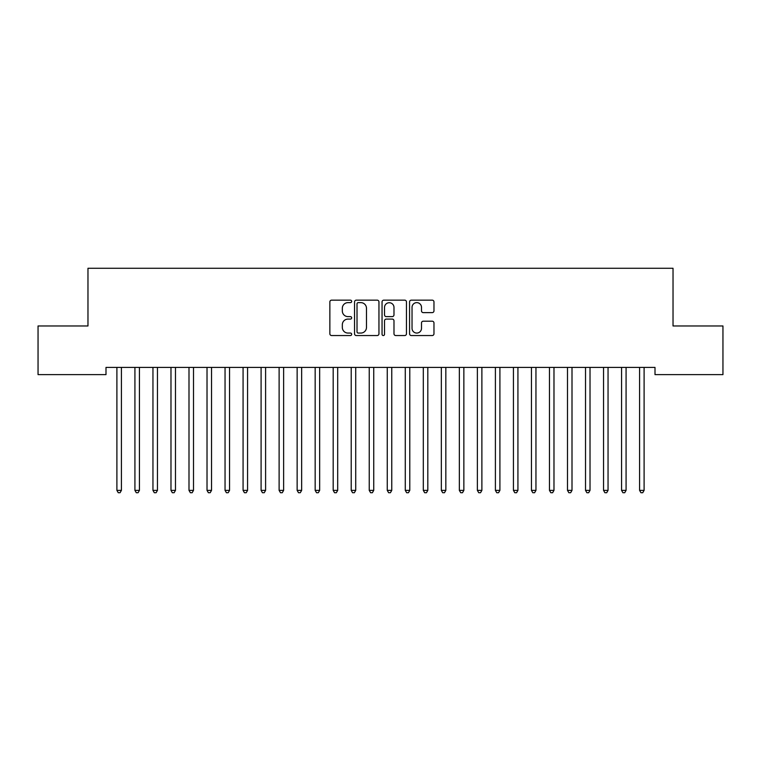 <?xml version="1.0" encoding="UTF-8"?>
<svg xmlns="http://www.w3.org/2000/svg" width="761" height="761" viewBox="0 0 761 761"><rect width="100%" height="100%" fill="white"/><g stroke="black" fill="none" stroke-linecap="round" stroke-linejoin="round"><path stroke-width="1.14" d="M351.668 301.394A1.237 1.237 0 0 0 350.421 300.157L331.625 300.157A1.769 1.769 0 0 0 329.855 301.927L329.855 333.775A1.769 1.769 0 0 0 331.625 335.544L350.421 335.544A1.237 1.237 0 0 0 351.668 334.307A1.237 1.237 0 0 0 350.421 333.061L347.996 333.061A5.66 5.66 0 0 1 342.326 327.401L342.326 324.747A5.66 5.66 0 0 1 347.996 319.087L350.421 319.087A1.237 1.237 0 0 0 351.668 317.851A1.237 1.237 0 0 0 350.421 316.614L347.996 316.614A5.66 5.66 0 0 1 342.326 310.954L342.326 308.3A5.66 5.66 0 0 1 347.996 302.631L350.421 302.631A1.237 1.237 0 0 0 351.668 301.394M432.2 312.628A1.769 1.769 0 0 0 433.97 310.859L433.97 301.927A1.769 1.769 0 0 0 432.2 300.157L411.33 300.157A1.769 1.769 0 0 0 409.561 301.927L409.561 333.775A1.769 1.769 0 0 0 411.33 335.544L432.2 335.544A1.769 1.769 0 0 0 433.97 333.775L433.97 322.978A1.769 1.769 0 0 0 432.2 321.209L423.268 321.209A1.769 1.769 0 0 0 421.499 322.978L421.499 328.333A4.728 4.728 0 0 1 416.771 333.061A4.728 4.728 0 0 1 412.034 328.333L412.034 307.368A4.728 4.728 0 0 1 416.771 302.631A4.728 4.728 0 0 1 421.499 307.368L421.499 310.859A1.769 1.769 0 0 0 423.268 312.628L432.2 312.628M655.002 367.411L105.998 367.411L105.998 374.621L38.05 374.621L38.05 325.965L87.972 325.965L87.972 268.281L673.028 268.281L673.028 325.965L722.95 325.965L722.95 374.621L655.002 374.621L655.002 367.411M378.949 301.927A1.769 1.769 0 0 0 377.18 300.157L356.31 300.157A1.769 1.769 0 0 0 354.54 301.927L354.54 333.775A1.769 1.769 0 0 0 356.31 335.544L377.18 335.544A1.769 1.769 0 0 0 378.949 333.775L378.949 301.927M383.82 300.157L404.69 300.157A1.769 1.769 0 0 1 406.46 301.927L406.46 333.775A1.769 1.769 0 0 1 404.69 335.544L395.758 335.544A1.769 1.769 0 0 1 393.989 333.775L393.989 320.857A1.769 1.769 0 0 0 392.219 319.087L386.293 319.087A1.769 1.769 0 0 0 384.524 320.857L384.524 334.307A1.237 1.237 0 0 1 383.287 335.544A1.237 1.237 0 0 1 382.051 334.307L382.051 301.927A1.769 1.769 0 0 1 383.82 300.157M358.25 302.631A1.237 1.237 0 0 0 357.014 303.877L357.014 331.825A1.237 1.237 0 0 0 358.25 333.061L360.819 333.061A5.66 5.66 0 0 0 366.479 327.401L366.479 308.3A5.66 5.66 0 0 0 360.819 302.631L358.25 302.631M393.989 307.454A4.728 4.728 0 0 0 389.261 302.726A4.728 4.728 0 0 0 384.524 307.454L384.524 314.845A1.769 1.769 0 0 0 386.293 316.614L392.219 316.614A1.769 1.769 0 0 0 393.989 314.845L393.989 307.454M116.775 367.677A1.798 1.798 -179.4 0 1 116.899 368.353A1.798 1.798 179.4 0 0 116.775 367.677L116.671 367.411M121.646 367.411L121.541 367.677A1.798 1.798 179.4 0 0 121.408 368.353L121.408 490.369L116.899 490.369L116.899 368.353M121.408 490.369L120.057 492.719L118.259 492.719L116.899 490.369M134.802 367.677A1.798 1.798 -179.4 0 1 134.925 368.353A1.798 1.798 179.4 0 0 134.802 367.677L134.687 367.411M152.818 367.677A1.798 1.798 -179.4 0 1 152.951 368.353A1.798 1.798 179.4 0 0 152.818 367.677L152.714 367.411M139.672 367.411L139.567 367.677A1.798 1.798 179.4 0 0 139.434 368.353L139.434 490.369L134.925 490.369L134.925 368.353M139.434 490.369L138.083 492.719L136.276 492.719L134.925 490.369M157.698 367.411L157.584 367.677A1.798 1.798 179.4 0 0 157.46 368.353L157.46 490.369L152.951 490.369L152.951 368.353M157.46 490.369L156.11 492.719L154.302 492.719L152.951 490.369M170.845 367.677A1.798 1.798 -179.4 0 1 170.978 368.353A1.798 1.798 179.4 0 0 170.845 367.677L170.74 367.411M188.871 367.677A1.798 1.798 -179.4 0 1 188.994 368.353A1.798 1.798 179.4 0 0 188.871 367.677L188.766 367.411M175.715 367.411L175.61 367.677A1.798 1.798 179.4 0 0 175.477 368.353L175.477 490.369L170.978 490.369L170.978 368.353M175.477 490.369L174.126 492.719L172.328 492.719L170.978 490.369M193.741 367.411L193.636 367.677A1.798 1.798 179.4 0 0 193.503 368.353L193.503 490.369L188.994 490.369L188.994 368.353M193.503 490.369L192.153 492.719L190.355 492.719L188.994 490.369M206.887 367.677A1.798 1.798 -179.4 0 1 207.021 368.353A1.798 1.798 179.4 0 0 206.887 367.677L206.783 367.411M211.767 367.411L211.663 367.677A1.798 1.798 179.4 0 0 211.529 368.353L211.529 490.369L207.021 490.369L207.021 368.353M211.529 490.369L210.179 492.719L208.371 492.719L207.021 490.369M224.914 367.677A1.798 1.798 -179.4 0 1 225.047 368.353A1.798 1.798 179.4 0 0 224.914 367.677L224.809 367.411M229.784 367.411L229.679 367.677A1.798 1.798 179.4 0 0 229.556 368.353L229.556 490.369L225.047 490.369L225.047 368.353M229.556 490.369L228.195 492.719L226.398 492.719L225.047 490.369M242.94 367.677A1.798 1.798 -179.4 0 1 243.073 368.353A1.798 1.798 179.4 0 0 242.94 367.677L242.835 367.411M247.81 367.411L247.706 367.677A1.798 1.798 179.4 0 0 247.572 368.353L247.572 490.369L243.073 490.369L243.073 368.353M247.572 490.369L246.222 492.719L244.424 492.719L243.073 490.369M260.966 367.677A1.798 1.798 -179.4 0 1 261.09 368.353A1.798 1.798 179.4 0 0 260.966 367.677L260.852 367.411M265.836 367.411L265.732 367.677A1.798 1.798 179.4 0 0 265.599 368.353L265.599 490.369L261.09 490.369L261.09 368.353M265.599 490.369L264.248 492.719L262.44 492.719L261.09 490.369M278.983 367.677A1.798 1.798 -179.4 0 1 279.116 368.353A1.798 1.798 179.4 0 0 278.983 367.677L278.878 367.411M283.863 367.411L283.748 367.677A1.798 1.798 179.4 0 0 283.625 368.353L283.625 490.369L279.116 490.369L279.116 368.353M283.625 490.369L282.274 492.719L280.467 492.719L279.116 490.369M297.009 367.677A1.798 1.798 -179.4 0 1 297.142 368.353A1.798 1.798 179.4 0 0 297.009 367.677L296.904 367.411M301.879 367.411L301.775 367.677A1.798 1.798 179.4 0 0 301.651 368.353L301.651 490.369L297.142 490.369L297.142 368.353M301.651 490.369L300.291 492.719L298.493 492.719L297.142 490.369M315.035 367.677A1.798 1.798 -179.4 0 1 315.168 368.353A1.798 1.798 179.4 0 0 315.035 367.677L314.93 367.411M319.905 367.411L319.801 367.677A1.798 1.798 179.4 0 0 319.668 368.353L319.668 490.369L315.168 490.369L315.168 368.353M319.668 490.369L318.317 492.719L316.519 492.719L315.168 490.369M333.061 367.677A1.798 1.798 -179.4 0 1 333.185 368.353A1.798 1.798 179.4 0 0 333.061 367.677L332.947 367.411M337.932 367.411L337.827 367.677A1.798 1.798 179.4 0 0 337.694 368.353L337.694 490.369L333.185 490.369L333.185 368.353M337.694 490.369L336.343 492.719L334.536 492.719L333.185 490.369M351.078 367.677A1.798 1.798 -179.4 0 1 351.211 368.353A1.798 1.798 179.4 0 0 351.078 367.677L350.973 367.411M355.958 367.411L355.844 367.677A1.798 1.798 179.4 0 0 355.72 368.353L355.72 490.369L351.211 490.369L351.211 368.353M355.72 490.369L354.369 492.719L352.562 492.719L351.211 490.369M369.104 367.677A1.798 1.798 -179.4 0 1 369.237 368.353A1.798 1.798 179.4 0 0 369.104 367.677L368.999 367.411M373.974 367.411L373.87 367.677A1.798 1.798 179.4 0 0 373.737 368.353L373.737 490.369L369.237 490.369L369.237 368.353M373.737 490.369L372.386 492.719L370.588 492.719L369.237 490.369M387.13 367.677A1.798 1.798 -179.4 0 1 387.263 368.353A1.798 1.798 179.4 0 0 387.13 367.677L387.026 367.411M392.001 367.411L391.896 367.677A1.798 1.798 179.4 0 0 391.763 368.353L391.763 490.369L387.263 490.369L387.263 368.353M391.763 490.369L390.412 492.719L388.614 492.719L387.263 490.369M405.156 367.677A1.798 1.798 -179.4 0 1 405.28 368.353A1.798 1.798 179.4 0 0 405.156 367.677L405.042 367.411M410.027 367.411L409.922 367.677A1.798 1.798 179.4 0 0 409.789 368.353L409.789 490.369L405.28 490.369L405.28 368.353M409.789 490.369L408.438 492.719L406.631 492.719L405.28 490.369M423.173 367.677A1.798 1.798 -179.4 0 1 423.306 368.353A1.798 1.798 179.4 0 0 423.173 367.677L423.068 367.411M428.053 367.411L427.939 367.677A1.798 1.798 179.4 0 0 427.815 368.353L427.815 490.369L423.306 490.369L423.306 368.353M427.815 490.369L426.464 492.719L424.657 492.719L423.306 490.369M441.199 367.677A1.798 1.798 -179.4 0 1 441.332 368.353A1.798 1.798 179.4 0 0 441.199 367.677L441.095 367.411M446.07 367.411L445.965 367.677A1.798 1.798 179.4 0 0 445.832 368.353L445.832 490.369L441.332 490.369L441.332 368.353M445.832 490.369L444.481 492.719L442.683 492.719L441.332 490.369M459.225 367.677A1.798 1.798 -179.4 0 1 459.349 368.353A1.798 1.798 179.4 0 0 459.225 367.677L459.121 367.411M464.096 367.411L463.991 367.677A1.798 1.798 179.4 0 0 463.858 368.353L463.858 490.369L459.349 490.369L459.349 368.353M463.858 490.369L462.507 492.719L460.709 492.719L459.349 490.369M477.252 367.677A1.798 1.798 -179.4 0 1 477.375 368.353A1.798 1.798 179.4 0 0 477.252 367.677L477.137 367.411M482.122 367.411L482.017 367.677A1.798 1.798 179.4 0 0 481.884 368.353L481.884 490.369L477.375 490.369L477.375 368.353M481.884 490.369L480.533 492.719L478.726 492.719L477.375 490.369M495.268 367.677A1.798 1.798 -179.4 0 1 495.401 368.353A1.798 1.798 179.4 0 0 495.268 367.677L495.164 367.411M500.148 367.411L500.034 367.677A1.798 1.798 179.4 0 0 499.91 368.353L499.91 490.369L495.401 490.369L495.401 368.353M499.91 490.369L498.56 492.719L496.752 492.719L495.401 490.369M513.295 367.677A1.798 1.798 -179.4 0 1 513.428 368.353A1.798 1.798 179.4 0 0 513.295 367.677L513.19 367.411M518.165 367.411L518.06 367.677A1.798 1.798 179.4 0 0 517.927 368.353L517.927 490.369L513.428 490.369L513.428 368.353M517.927 490.369L516.576 492.719L514.778 492.719L513.428 490.369M531.321 367.677A1.798 1.798 -179.4 0 1 531.444 368.353A1.798 1.798 179.4 0 0 531.321 367.677L531.216 367.411M536.191 367.411L536.086 367.677A1.798 1.798 179.4 0 0 535.953 368.353L535.953 490.369L531.444 490.369L531.444 368.353M535.953 490.369L534.603 492.719L532.805 492.719L531.444 490.369M549.337 367.677A1.798 1.798 -179.4 0 1 549.471 368.353A1.798 1.798 179.4 0 0 549.337 367.677L549.233 367.411M554.217 367.411L554.113 367.677A1.798 1.798 179.4 0 0 553.979 368.353L553.979 490.369L549.471 490.369L549.471 368.353M553.979 490.369L552.629 492.719L550.821 492.719L549.471 490.369M567.364 367.677A1.798 1.798 -179.4 0 1 567.497 368.353A1.798 1.798 179.4 0 0 567.364 367.677L567.259 367.411M572.234 367.411L572.129 367.677A1.798 1.798 179.4 0 0 572.006 368.353L572.006 490.369L567.497 490.369L567.497 368.353M572.006 490.369L570.645 492.719L568.847 492.719L567.497 490.369M585.39 367.677A1.798 1.798 -179.4 0 1 585.523 368.353A1.798 1.798 179.4 0 0 585.39 367.677L585.285 367.411M590.26 367.411L590.155 367.677A1.798 1.798 179.4 0 0 590.022 368.353L590.022 490.369L585.523 490.369L585.523 368.353M590.022 490.369L588.672 492.719L586.874 492.719L585.523 490.369M603.416 367.677A1.798 1.798 -179.4 0 1 603.54 368.353A1.798 1.798 179.4 0 0 603.416 367.677L603.302 367.411M608.286 367.411L608.182 367.677A1.798 1.798 179.4 0 0 608.049 368.353L608.049 490.369L603.54 490.369L603.54 368.353M608.049 490.369L606.698 492.719L604.89 492.719L603.54 490.369M621.433 367.677A1.798 1.798 -179.4 0 1 621.566 368.353A1.798 1.798 179.4 0 0 621.433 367.677L621.328 367.411M626.313 367.411L626.198 367.677A1.798 1.798 179.4 0 0 626.075 368.353L626.075 490.369L621.566 490.369L621.566 368.353M626.075 490.369L624.724 492.719L622.917 492.719L621.566 490.369M639.459 367.677A1.798 1.798 -179.4 0 1 639.592 368.353A1.798 1.798 179.4 0 0 639.459 367.677L639.354 367.411M644.329 367.411L644.225 367.677A1.798 1.798 179.4 0 0 644.101 368.353L644.101 490.369L639.592 490.369L639.592 368.353M644.101 490.369L642.741 492.719L640.943 492.719L639.592 490.369"/></g></svg>
